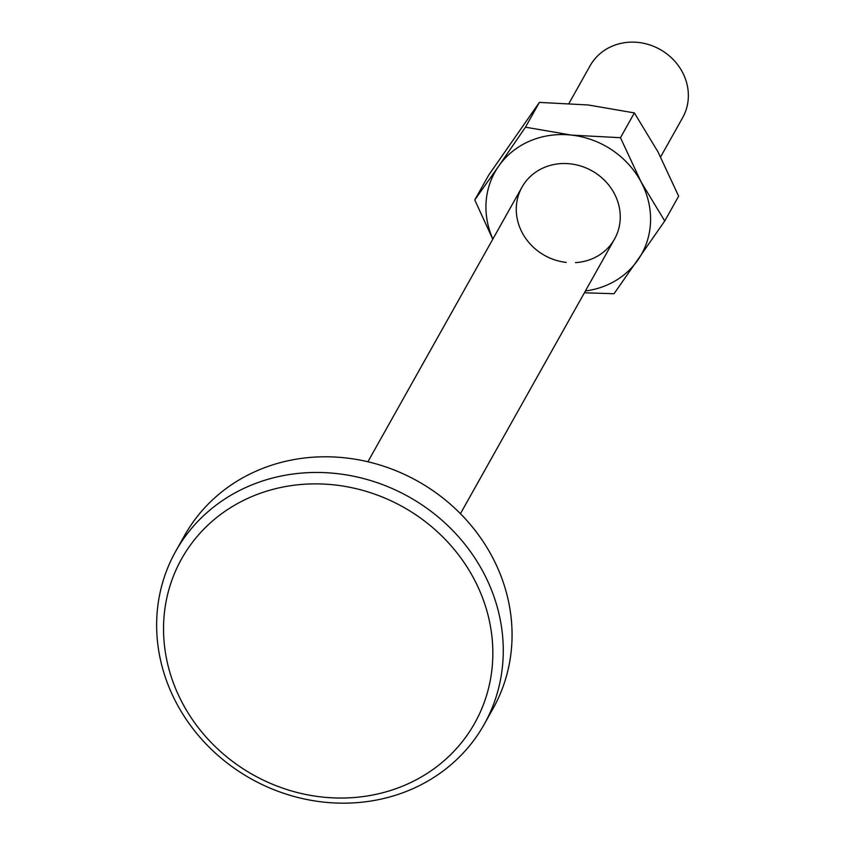 <?xml version="1.0" encoding="UTF-8"?>
<svg xmlns="http://www.w3.org/2000/svg" width="845" height="845" viewBox="0 0 845 845"><rect width="100%" height="100%" fill="white"/><g stroke="black" fill="none" stroke-linecap="round" stroke-linejoin="round"><path stroke-width="1.27" d="M569.023 103.333L590.095 65.762A53.055 48.471 29.3 0 1 636.084 42.25A53.055 48.471 29.3 0 1 682.38 72.078A53.055 48.471 29.3 0 1 682.644 117.687L660.632 156.916M483.319 572.308A176.858 161.564 -150.7 0 0 329.011 472.883A176.858 161.564 -150.7 0 0 175.718 551.278A176.858 161.564 -150.7 0 0 176.584 703.336A176.858 161.564 -150.7 0 0 330.891 802.75A176.858 161.564 -150.7 0 0 484.185 724.366A176.858 161.564 -150.7 0 0 483.319 572.308M473.887 578.719A168.018 153.484 -150.7 0 0 251.504 496.723A168.018 153.484 -150.7 0 0 182.488 703.198A168.018 153.484 -150.7 0 0 404.882 785.185A168.018 153.484 -150.7 0 0 473.887 578.719M484.185 724.366L492.984 708.68A176.858 161.564 -150.7 0 0 492.117 556.623A176.858 161.564 -150.7 0 0 337.81 457.208A176.858 161.564 -150.7 0 0 184.516 535.593L175.718 551.278M566.224 262.394A53.055 48.471 29.3 0 1 516.306 207.363A53.055 48.471 29.3 0 1 570.29 163.845A53.055 48.471 29.3 0 1 620.188 214.472A53.055 48.471 29.3 0 1 575.456 262.626M585.416 290.965A84.004 76.747 -150.7 0 0 637.89 260.017A84.004 76.747 -150.7 0 0 641.112 182.002A84.004 76.747 -150.7 0 0 571.473 135.105A84.004 76.747 -150.7 0 0 498.624 166.222L525.474 127.183L571.473 135.105L620.462 137.703L641.112 182.002L664.74 220.978L678.651 196.188L658.001 151.889L634.373 112.913L588.373 104.991L539.385 102.393L488.674 175.147L474.763 199.938L498.624 166.222A84.004 76.747 -150.7 0 0 492.867 239.04M664.74 220.978L614.03 293.733L584.391 292.792M492.783 239.209L474.763 199.938M539.385 102.393L525.474 127.183M634.373 112.913L620.462 137.703M614.526 239.082L460.44 513.686M521.988 187.157L367.902 461.761"/></g></svg>
